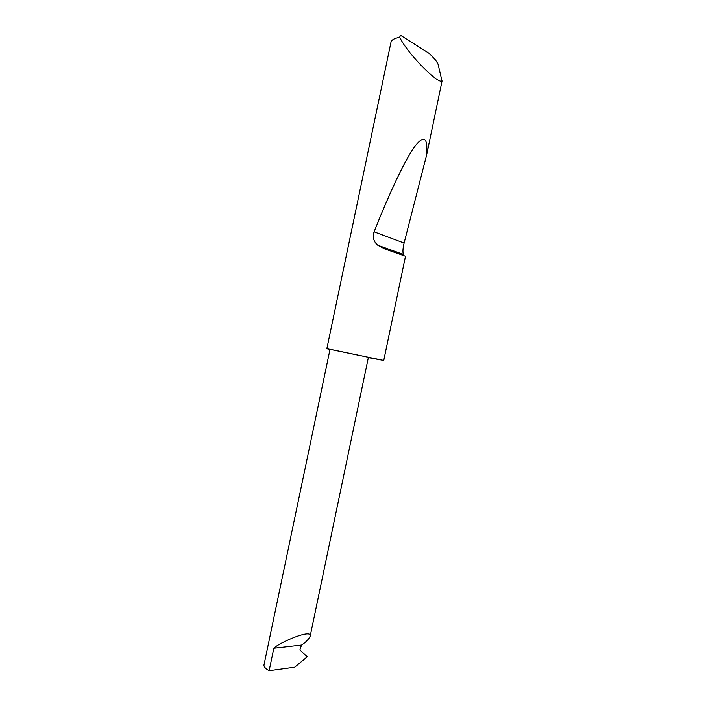 <?xml version="1.0" encoding="UTF-8"?>
<svg xmlns="http://www.w3.org/2000/svg" width="706" height="706" viewBox="0 0 706 706"><rect width="100%" height="100%" fill="white"/><g stroke="black" fill="none" stroke-linecap="round" stroke-linejoin="round"><path stroke-width="1.06" d="M377.763 245.22C373.589 241.567 372.371 237.101 374.101 231.824C388.406 195.606 403.717 162.406 413.831 147.713C423.812 134.387 428.065 136.849 426.6 155.091L404.106 243.058C402.932 247.7 402.658 251.477 403.267 254.389L377.763 245.22L384.929 248.997L405.5 256.26L383.755 360.475L330.037 349.276L264 664.902C263.709 666.693 265.421 668.626 269.136 670.7L294.755 667.179L307.251 656.756L300.288 650.517L300.015 649.238L301.586 645.046C305.866 642.213 308.734 639.248 310.181 636.159C312.308 628.234 278.985 642.742 273.84 648.205L301.586 645.046M399.578 37.365L400.54 35.3L429.372 53.497L435.425 59.86L437.949 63.814L442.044 81.084C437.976 84.04 409.886 55.88 401.079 39.871L399.578 37.365C394.398 38.239 391.53 39.88 390.965 42.298L326.843 348.693L368.408 357.298L310.181 636.159M442.044 81.084L426.6 155.091M326.843 348.693L329.993 349.488M368.329 357.642L383.755 360.475M403.267 254.389L403.903 255.651M269.136 670.7L273.84 648.205M404.106 243.058L374.101 231.824"/></g></svg>

